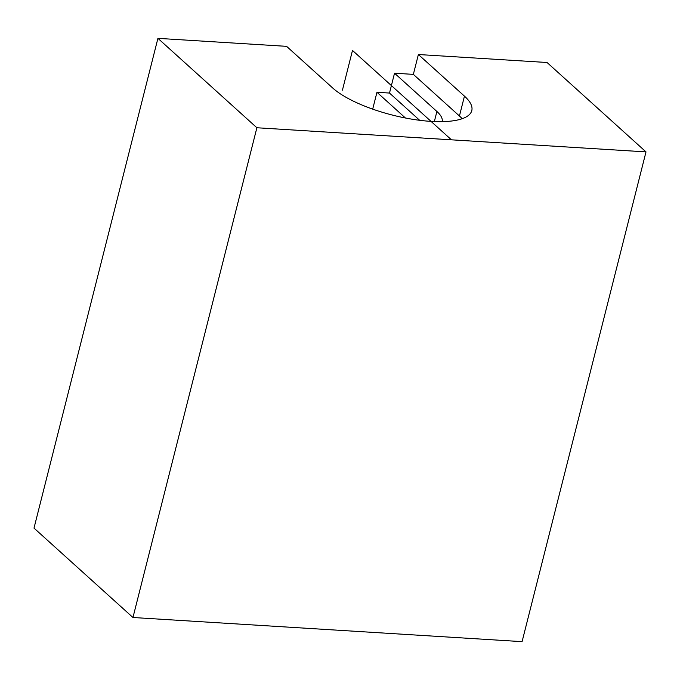 <?xml version="1.0" encoding="UTF-8"?>
<svg xmlns="http://www.w3.org/2000/svg" width="680" height="680" viewBox="0 0 680 680"><rect width="100%" height="100%" fill="white"/><g stroke="black" fill="none" stroke-linecap="round" stroke-linejoin="round"><path stroke-width="1.02" d="M442.17 121.652A53.958 17.026 14.2 0 0 436.9 111.478L394.527 73.202L413.355 74.375L459.433 115.999A75.54 23.834 -165.8 0 1 462.179 118.711M405.433 118.006L376.958 92.276L389.504 93.058L419.671 120.309M413.355 74.375L418.378 54.519L547.043 62.501L646 151.895L522.078 641.648L132.957 617.5L256.887 127.755L157.921 38.352L286.586 46.342L332.664 87.966A75.54 23.834 -165.8 0 0 412.369 119.246A75.54 23.834 -165.8 0 0 471.792 110.585A75.54 23.834 -165.8 0 0 464.457 96.144L459.433 115.999M132.957 617.5L34 528.105L157.921 38.352M372.691 109.131L376.958 92.276M389.504 93.058L394.527 73.202M418.378 54.519L464.457 96.144M256.887 127.755L646 151.895M451.443 139.825L352.486 50.43L342.44 90.134M436.9 111.478L434.341 121.558"/></g></svg>
